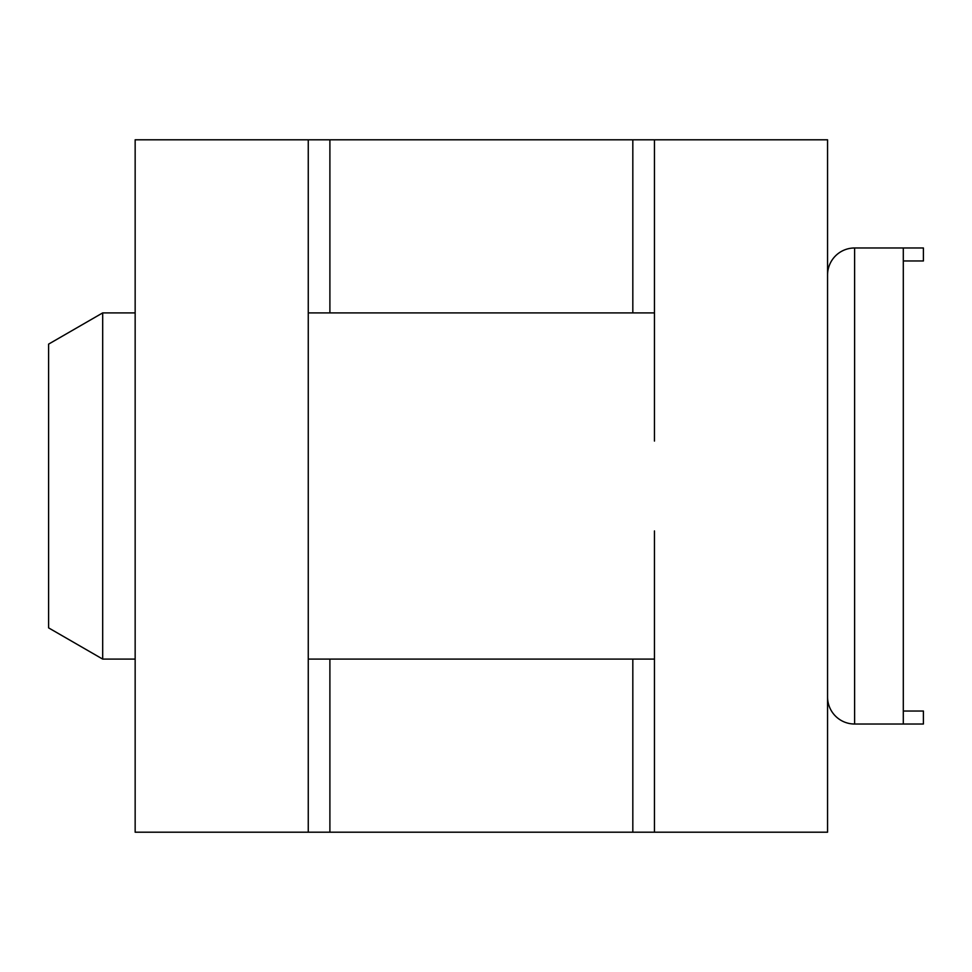 <?xml version="1.0" encoding="UTF-8"?>
<svg xmlns="http://www.w3.org/2000/svg" width="972" height="972" viewBox="0 0 972 972"><rect width="100%" height="100%" fill="white"/><g stroke="black" fill="none" stroke-linecap="round" stroke-linejoin="round"><path stroke-width="1.46" d="M654.46 441.069L654.46 139.798L308.258 139.798L308.258 832.202L654.46 832.202L654.46 530.931M654.46 139.798L827.561 139.798L827.561 832.202L654.46 832.202M308.258 832.202L135.157 832.202L135.157 139.798L308.258 139.798M329.897 312.899L329.897 139.798M632.821 312.899L632.821 139.798M308.258 441.069L308.258 530.931M632.821 832.202L632.821 659.101M329.897 832.202L329.897 659.101M903.304 711.03L923.4 711.03L923.4 724.019L854.619 724.019A27.046 27.046 0 0 1 827.561 696.973A27.046 27.046 0 0 0 854.619 724.019L854.619 247.982L923.4 247.982L923.4 260.97L903.304 260.97M903.304 724.019L903.304 247.982M827.561 275.027A27.046 27.046 0 0 1 854.619 247.982A27.046 27.046 0 0 0 827.561 275.027M135.157 659.101L102.692 659.101L102.692 312.899L135.157 312.899M102.692 659.101L48.6 627.876L48.6 344.124L102.692 312.899M654.46 312.899L308.258 312.899M654.46 659.101L308.258 659.101"/></g></svg>
